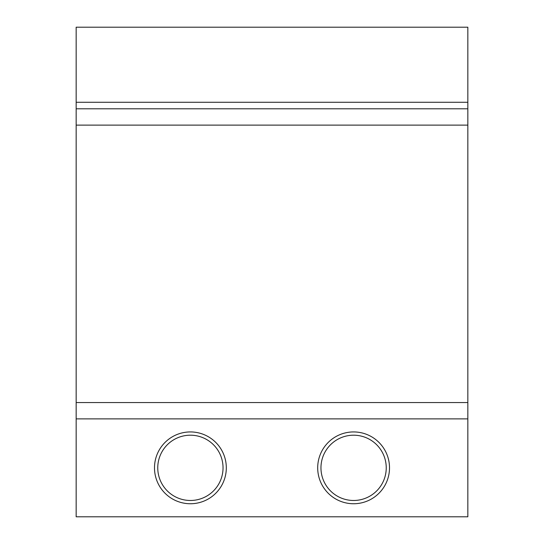 <?xml version="1.0" encoding="UTF-8"?>
<svg xmlns="http://www.w3.org/2000/svg" width="544" height="544" viewBox="0 0 544 544"><rect width="100%" height="100%" fill="white"/><g stroke="black" fill="none" stroke-linecap="round" stroke-linejoin="round"><path stroke-width="0.82" d="M76.16 418.88L76.16 516.8L467.84 516.8L467.84 418.88L76.16 418.88L76.16 27.2L467.84 27.2L467.84 102.272L76.16 102.272M76.16 108.8L467.84 108.8L467.84 102.272M467.84 108.8L467.84 418.88M317.696 467.84A35.904 35.904 0 0 1 371.552 436.744A35.904 35.904 0 0 1 371.552 498.936A35.904 35.904 0 0 1 317.696 467.84M154.496 467.84A35.904 35.904 0 0 1 208.352 436.744A35.904 35.904 0 0 1 208.352 498.936A35.904 35.904 0 0 1 154.496 467.84M223.04 467.84A32.64 32.64 0 0 1 174.08 496.108A32.64 32.64 0 0 1 174.08 439.572A32.64 32.64 0 0 1 223.04 467.84M386.24 467.84A32.64 32.64 0 0 1 337.28 496.108A32.64 32.64 0 0 1 337.28 439.572A32.64 32.64 0 0 1 386.24 467.84M76.16 125.12L467.84 125.12M467.84 402.56L76.16 402.56"/></g></svg>
